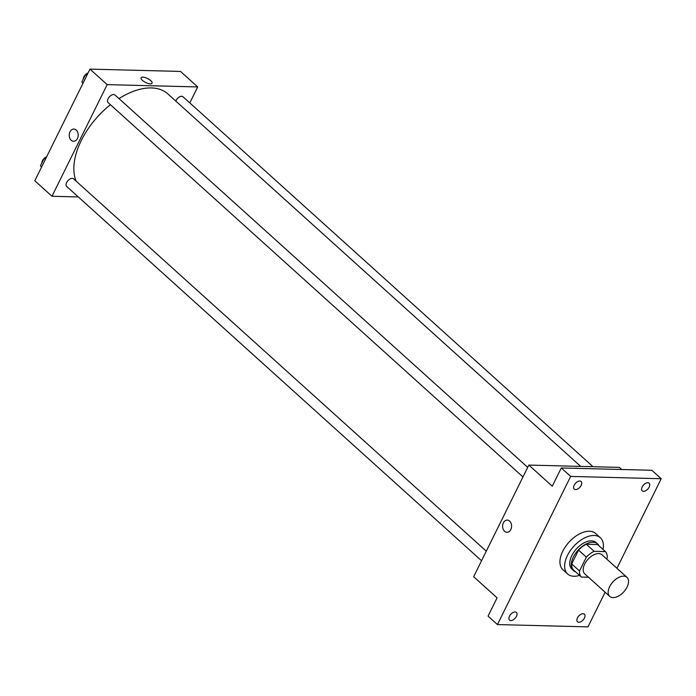 <?xml version="1.0" encoding="UTF-8"?>
<svg xmlns="http://www.w3.org/2000/svg" width="696" height="696" viewBox="0 0 696 696"><rect width="100%" height="100%" fill="white"/><g stroke="black" fill="none" stroke-linecap="round" stroke-linejoin="round"><path stroke-width="1.04" d="M613.054 597.612A12.841 7.369 -47.9 0 1 609.757 596.411A12.841 7.369 -47.9 0 1 612.889 581.934A12.841 7.369 -47.9 0 1 626.966 577.341A12.841 7.369 -47.9 0 1 625.643 589.521A12.841 7.369 -47.9 0 1 613.054 597.612M609.757 596.411L584.77 573.861A12.841 7.369 -47.9 0 1 587.903 559.393A12.841 7.369 -47.9 0 1 601.979 554.79L626.966 577.341M606.607 558.966L607.243 557.67A17.496 10.04 -47.9 0 0 605.355 551.589L594.123 551.302A17.496 10.04 -47.9 0 0 586.345 557.139L579.507 570.99A17.496 10.04 -47.9 0 0 581.395 577.071L588.52 577.254M586.345 557.139L578.541 550.092L571.694 563.943L579.507 570.99M571.694 563.943A17.496 10.04 -47.9 0 0 573.582 570.024L581.395 577.071M578.541 550.092A17.496 10.04 -47.9 0 1 586.319 544.255L594.123 551.302M605.355 551.589L597.551 544.542L586.319 544.255M599.065 545.908A17.983 10.318 132.1 0 0 597.612 543.933A17.983 10.318 132.1 0 0 573.373 556.974A17.983 10.318 132.1 0 0 573.521 570.633A17.983 10.318 132.1 0 0 575.635 571.877M573.521 570.633L571.955 569.224A17.983 10.318 -47.9 0 1 571.816 555.565A17.983 10.318 -47.9 0 1 596.046 542.523L597.612 543.933M579.542 575.401A24.404 13.998 -47.9 0 1 573.922 576.271A24.404 13.998 -47.9 0 1 567.658 573.991A24.404 13.998 -47.9 0 1 573.608 546.49A24.404 13.998 -47.9 0 1 600.352 537.756A24.404 13.998 -47.9 0 1 602.971 549.431M567.658 573.991L562.968 569.763A24.404 13.998 -47.9 0 1 568.919 542.271A24.404 13.998 -47.9 0 1 595.663 533.528L600.352 537.756M649.15 487.122A5.133 2.949 -47.9 0 1 642.234 490.845A5.133 2.949 -47.9 0 1 643.487 485.06A5.133 2.949 -47.9 0 1 649.116 483.215A5.133 2.949 -47.9 0 1 649.15 487.122M584.423 618.091A5.133 2.949 -47.9 0 1 577.506 621.815A5.133 2.949 -47.9 0 1 578.759 616.03A5.133 2.949 -47.9 0 1 584.388 614.185A5.133 2.949 -47.9 0 1 584.423 618.091M516.449 616.351A5.133 2.949 -47.9 0 1 509.524 620.075A5.133 2.949 -47.9 0 1 510.777 614.29A5.133 2.949 -47.9 0 1 516.406 612.445A5.133 2.949 -47.9 0 1 516.449 616.351M581.177 485.382A5.133 2.949 -47.9 0 1 574.252 489.105A5.133 2.949 -47.9 0 1 575.505 483.32A5.133 2.949 -47.9 0 1 581.134 481.484A5.133 2.949 -47.9 0 1 581.177 485.382M616.934 568.293L661.2 478.735L570.65 476.421L497.44 624.564L587.981 626.878L605.111 592.218M621.728 469.513L619.379 467.39L528.838 465.076L473.663 576.723L497.083 597.855L488.061 616.108L497.44 624.564M661.2 478.735L651.83 470.278L561.28 467.964L570.65 476.421M561.28 467.964L552.267 486.208L528.838 465.076M506.949 532.283A6.099 4.481 91.5 0 1 504.583 531.283A6.099 4.481 91.5 0 1 502.843 524.384A6.099 4.481 91.5 0 1 507.262 520.086A6.099 4.481 91.5 0 1 511.586 526.298A6.099 4.481 91.5 0 1 506.949 532.283A6.099 4.481 91.5 0 1 504.583 531.283A6.099 4.481 91.5 0 1 502.843 524.384A6.099 4.481 91.5 0 1 507.262 520.086M577.784 468.382A6.099 2.201 -153.7 0 0 575.122 468.321A6.099 2.201 -153.7 0 1 577.793 468.382M76.168 181.169A64.215 36.845 -47.9 0 1 110.42 104.713M118.981 98.597A64.215 36.845 -47.9 0 1 167.858 93.925L580.69 466.407M522.974 476.934L108.124 102.634A5.133 2.949 -47.9 0 1 109.376 96.848A5.133 2.949 -47.9 0 1 115.005 95.013L527.707 467.364M481.554 560.75L66.694 186.458A5.133 2.949 -47.9 0 1 67.947 180.664A5.133 2.949 -47.9 0 1 73.576 178.829L486.278 551.18M175.792 101.085A5.133 2.949 -47.9 0 1 179.211 97.04A5.133 2.949 -47.9 0 1 182.987 96.753L593.044 466.72M189.808 102.904L197.708 86.939L107.158 84.625L51.983 196.263L78.317 196.942M197.708 86.939L180.525 71.436L89.975 69.121L107.158 84.625M89.975 69.121L34.8 180.769L51.983 196.263M73.558 141.262A6.099 4.481 91.5 0 1 71.192 140.261A6.099 4.481 91.5 0 1 69.452 133.362A6.099 4.481 91.5 0 1 73.872 129.064A6.099 4.481 91.5 0 1 78.196 135.276A6.099 4.481 91.5 0 1 73.558 141.262A6.099 4.481 91.5 0 1 71.192 140.261A6.099 4.481 91.5 0 1 69.452 133.362A6.099 4.481 91.5 0 1 73.872 129.064M150.284 83.842A6.099 2.201 -153.7 0 1 143.872 81.484A6.099 2.201 -153.7 0 1 141.105 77.795A6.099 2.201 -153.7 0 1 147.552 78.517A6.099 2.201 -153.7 0 1 152.041 83.198A6.099 2.201 -153.7 0 1 150.284 83.842M141.105 77.795A6.099 2.201 -153.7 0 1 147.552 78.526A6.099 2.201 -153.7 0 1 152.041 83.198M46.467 157.166L44.109 158.357L40.429 165.796L41.56 167.084M44.109 158.357L45.327 159.462M40.429 165.796L41.656 166.901M41.856 162.916A5.133 2.949 -47.9 0 1 44.022 158.531M44.3 158.262A5.133 2.949 -47.9 0 1 46.667 156.765M87.896 73.341L85.53 74.542L81.858 81.98L82.989 83.268M85.53 74.542L86.756 75.647M81.858 81.98L83.076 83.076M83.276 79.1A5.133 2.949 -47.9 0 1 85.451 74.716M85.73 74.437A5.133 2.949 -47.9 0 1 88.088 72.941"/></g></svg>
